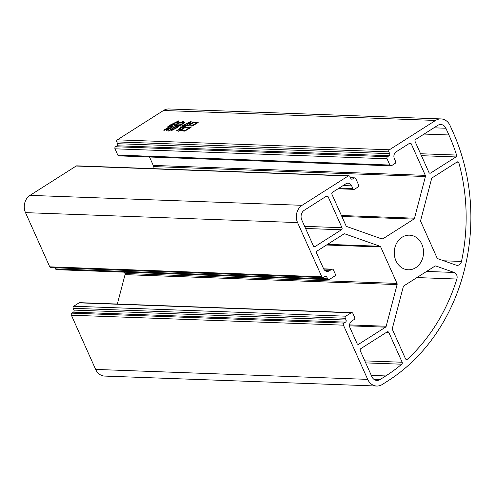 <?xml version="1.0" encoding="UTF-8"?>
<svg xmlns="http://www.w3.org/2000/svg" width="495" height="495" viewBox="0 0 495 495"><rect width="100%" height="100%" fill="white"/><g stroke="black" fill="none" stroke-linecap="round" stroke-linejoin="round"><path stroke-width="0.74" d="M415.707 267.708A17.325 14.64 -87.9 0 1 408.257 269.787A17.325 14.64 -87.9 0 1 394.602 256.472A17.325 14.64 -87.9 0 1 402.076 237.247A17.325 14.64 -87.9 0 1 409.526 235.168A17.325 14.64 -87.9 0 1 423.182 248.484A17.325 14.64 -87.9 0 1 415.707 267.708M183.855 131.243L185.142 130.42L180.842 130.265L178.559 131.231L185.811 126.621L185.854 127.079L190.061 127.234L191.194 126.77L191.082 127.364L184.988 131.008L183.855 131.243M170.051 126.726L165.986 129.313L168.609 128.589L163.87 130.463L164.235 129.839L169.426 126.708L167.817 126.782L167.991 126.38L169.828 126.448L172.538 124.721L169.321 125.47L178.565 120.891L178.887 121.405L175.682 122.791L178.2 122.426L177.841 123.137L175.18 123.045L172.074 124.431L175.286 124.047L174.908 124.808L173.17 124.746L170.459 126.466L172.365 126.039L171.988 126.8L170.051 126.726M71.93 313.143L73.458 312.172A1.528 1.293 92.1 0 0 73.996 310.099L73.198 308.311L345.256 318.26L346.061 320.055A1.528 1.293 -87.9 0 1 345.516 322.127L343.994 323.093L71.93 313.143A1.528 1.293 92.1 0 0 71.385 315.216L343.45 325.166L367.692 379.368A12.74 10.766 92.1 0 0 376.763 386.038A12.74 10.766 92.1 0 0 382.239 384.504L387.956 380.865A183.416 155.034 -87.9 0 0 453.092 132.301L450.085 125.582A12.74 10.766 92.1 0 0 441.02 118.918A12.74 10.766 92.1 0 0 435.544 120.446L389.404 149.787L117.346 139.838A1.528 1.293 92.1 0 0 116.801 141.91L388.866 151.86A1.528 1.293 -87.9 0 1 389.404 149.787M441.02 118.918L168.962 108.962A12.74 10.766 92.1 0 0 163.486 110.496L117.346 139.838M171.381 129.783L173.355 129.535L176.944 127.252L174.964 127.178L169.253 130.847L168.053 131.119L174.333 127.159L172.353 127.085L167.613 130.098L166.462 130.377L172.693 126.417L172.712 126.825L174.741 126.899L176.771 125.606L173.739 126.039L179.97 122.079L180.972 122.482L183.756 121.034L183.911 121.584L181.312 122.494L184.87 122.216L184.616 122.797L179.537 125.798L178.454 126.033L178.992 125.687L177.402 125.631L175.366 126.924L178.349 126.621L178.095 127.203L171.35 130.649L171.381 129.783L171.895 130.519M191.819 125.885L192.772 125.278L189.437 125.161L187.624 125.823L193.724 121.943L193.904 122.315L197.146 122.432L198.161 122.017L198.167 122.562L193.019 125.606L191.819 125.885M182.339 127.271L178.547 129.678L181.597 128.972L176.356 130.878L181.659 127.246L179.957 127.32L180.131 126.912L182.067 126.986L184.777 125.26L181.51 126.008L191.082 121.349L191.287 121.9L187.97 123.329L190.928 122.847L190.414 123.694L187.469 123.583L184.313 124.969L186.634 125.056L188.026 124.561L187.58 125.365L185.452 125.284L182.742 127.011L185.056 126.547L184.561 127.351L182.339 127.271M434.913 266.137A1.528 1.293 -87.9 0 1 435.897 266.013L454.113 272.448A5.092 4.306 -87.9 0 1 456.873 279.031A177.81 150.294 -87.9 0 1 407.422 359.221A1.528 1.293 -87.9 0 1 405.492 358.745L392.448 329.59A1.528 1.293 -87.9 0 1 392.356 328.426L403.276 286.76A1.528 1.293 -87.9 0 1 403.908 285.85L434.913 266.137M373.973 379.356L380.03 379.578A7.134 6.027 -87.9 0 1 376.967 380.432A7.134 6.027 -87.9 0 1 371.887 376.701L360.267 350.72A1.528 1.293 -87.9 0 1 360.812 348.647L387.121 331.916A1.528 1.293 -87.9 0 1 388.866 332.535L402.157 362.241A1.528 1.293 -87.9 0 1 401.748 364.209A177.81 150.294 -87.9 0 1 385.754 375.94L371.312 375.414M380.03 379.578L385.754 375.94M432.228 177.798L457.046 162.013A1.528 1.293 -87.9 0 1 458.877 162.867A177.81 150.294 -87.9 0 1 461.482 261.44A5.092 4.306 -87.9 0 1 457.126 265.332A5.092 4.306 -87.9 0 1 456.031 265.128L437.815 258.693A1.528 1.293 -87.9 0 1 437.054 257.957L420.762 221.537A1.528 1.293 -87.9 0 1 420.676 220.374L431.597 178.701A1.528 1.293 -87.9 0 1 432.228 177.798M424.091 134.065L448.897 134.968A177.81 150.294 -87.9 0 1 456.557 155.053A1.528 1.293 -87.9 0 1 455.951 156.952L430.662 173.033A1.528 1.293 -87.9 0 1 428.918 172.421L415.088 141.508A1.528 1.293 -87.9 0 1 415.633 139.442L437.747 125.377A7.134 6.027 -87.9 0 1 440.816 124.517A7.134 6.027 -87.9 0 1 445.896 128.248L433.917 127.815M448.897 134.968L445.896 128.248M313.378 245.897L301.758 219.916A7.134 6.027 -87.9 0 1 304.289 210.251L326.403 196.187A1.528 1.293 -87.9 0 1 328.148 196.8L341.977 227.712A1.528 1.293 -87.9 0 1 341.432 229.779L315.123 246.516A1.528 1.293 -87.9 0 1 313.378 245.897M389.862 165.039L117.798 155.083L114.995 148.816L387.053 158.765L389.862 165.039A1.528 1.293 -87.9 0 0 391.607 165.652L395.035 163.474A1.528 1.293 -87.9 0 0 395.579 161.401L394.379 158.709A5.092 4.306 -87.9 0 1 396.186 151.804L409.532 143.321A1.528 1.293 -87.9 0 1 411.277 143.934L425.335 175.36A1.528 1.293 -87.9 0 1 425.422 176.523L414.507 218.19A1.528 1.293 -87.9 0 1 413.87 219.099L382.87 238.819A1.528 1.293 -87.9 0 1 381.886 238.937L346.778 226.537A1.528 1.293 -87.9 0 1 346.017 225.8L331.966 194.374A1.528 1.293 -87.9 0 1 332.504 192.308L345.85 183.818A5.092 4.306 -87.9 0 1 348.041 183.206A5.092 4.306 -87.9 0 1 351.667 185.873L352.873 188.558L339.18 188.057M350.553 177.909L354.043 178.033A1.528 1.293 -87.9 0 1 355.787 178.652L358.59 184.92A1.528 1.293 -87.9 0 1 358.046 186.992L354.618 189.177A1.528 1.293 -87.9 0 1 352.873 188.558M354.043 178.033L352.514 179.004A1.528 1.293 -87.9 0 1 350.769 178.386L349.971 176.597A1.528 1.293 -87.9 0 0 348.882 175.799L76.818 165.844A1.528 1.293 92.1 0 0 76.162 166.029L30.022 195.37A12.74 10.766 92.1 0 0 25.499 212.633L49.748 266.836A1.528 1.293 92.1 0 0 50.837 267.634L322.895 277.59A1.528 1.293 -87.9 0 1 321.806 276.785L49.748 266.836M76.162 166.029L348.226 175.979A1.528 1.293 -87.9 0 1 348.882 175.799M348.226 175.979L302.086 205.32A12.74 10.766 92.1 0 0 297.563 222.583L321.806 276.785M323.749 269.051L331.7 269.342A1.528 1.293 -87.9 0 1 333.444 269.961L335.251 273.989A1.528 1.293 -87.9 0 1 334.707 276.062L329.367 279.458A1.528 1.293 -87.9 0 1 327.622 278.84L326.824 277.051A1.528 1.293 -87.9 0 0 325.079 276.433L323.551 277.404A1.528 1.293 -87.9 0 1 322.895 277.59M331.7 269.342L329.416 270.796A5.092 4.306 -87.9 0 1 327.226 271.409A5.092 4.306 -87.9 0 1 323.6 268.742L316.583 253.063A1.528 1.293 -87.9 0 1 317.128 250.996L343.877 233.98A1.528 1.293 -87.9 0 1 344.86 233.863L379.968 246.263A1.528 1.293 -87.9 0 1 380.729 246.999L397.015 283.418A1.528 1.293 -87.9 0 1 397.108 284.582L386.187 326.248A1.528 1.293 -87.9 0 1 385.555 327.158L358.807 344.167A1.528 1.293 -87.9 0 1 357.062 343.555L350.045 327.876A5.092 4.306 -87.9 0 1 351.858 320.97L354.148 319.516A1.528 1.293 -87.9 0 0 354.686 317.443L352.886 313.409A1.528 1.293 -87.9 0 0 351.796 312.611L79.732 302.662A1.528 1.293 92.1 0 0 79.076 302.841L351.141 312.797A1.528 1.293 -87.9 0 1 351.796 312.611M351.141 312.797L345.801 316.187L73.743 306.238A1.528 1.293 92.1 0 0 73.198 308.311M345.256 318.26A1.528 1.293 -87.9 0 1 345.801 316.187M343.45 325.166A1.528 1.293 -87.9 0 1 343.994 323.093M388.866 151.86L389.664 153.654A1.528 1.293 -87.9 0 1 389.12 155.727L387.597 156.692L115.533 146.743A1.528 1.293 92.1 0 0 114.995 148.816M387.053 158.765A1.528 1.293 -87.9 0 1 387.597 156.692M149.515 157.008L153.271 165.41A1.528 1.293 92.1 0 1 153.363 166.574L152.825 168.622M117.798 155.083A1.528 1.293 92.1 0 0 118.887 155.882L390.945 165.837M115.533 146.743L117.061 145.771A1.528 1.293 92.1 0 0 117.606 143.699L116.801 141.91M71.385 315.216L95.634 369.418A12.74 10.766 92.1 0 0 104.699 376.082L376.763 386.038M73.743 306.238L79.076 302.841M124.375 272.163L124.957 273.463A1.528 1.293 92.1 0 1 125.049 274.626L117.34 304.035M327.622 278.84L55.564 268.89A1.528 1.293 92.1 0 0 56.653 269.688L328.711 279.644M55.564 268.89L55.069 267.789M172.043 130.482L171.654 129.61M173.498 129.857L173.355 129.535M177.092 127.58L176.944 127.252M174.481 127.487L174.333 127.159M174.89 127.227L174.741 126.899M176.919 125.934L176.771 125.606M180.149 122.451L179.97 122.079M183.998 122.97L183.824 122.587M177.47 127.376L177.303 126.992M183.466 122.847L179.697 122.704L177.934 123.824L181.702 123.967L183.466 122.847L183.614 123.175M181.851 124.294L181.702 123.967M181.3 124.226L177.526 124.084L175.632 125.291L179.4 125.427L181.3 124.226L181.448 124.554M179.561 125.786L179.4 125.427M164.414 130.241L164.235 129.839M165.868 129.653L165.633 129.115M169.568 127.036L169.426 126.708M168.158 126.739L167.991 126.38M169.977 126.776L169.828 126.448M172.687 125.049L172.538 124.721M178.806 121.424L178.565 120.891M192.926 125.631L192.772 125.278M194.015 122.593L193.724 121.943M197.326 122.847L197.146 122.432M196.837 122.698L193.502 122.574L189.839 124.901L193.174 125.025L196.837 122.698L196.991 123.051M193.341 125.396L193.174 125.025M185.309 130.798L185.142 130.42M190.241 127.642L190.061 127.234M189.752 127.493L185.452 127.339L181.25 130.006L185.551 130.166L189.752 127.493L189.907 127.846M185.718 130.538L185.551 130.166M177.043 130.569L176.863 130.166M178.243 130.111L178.002 129.572M181.82 127.599L181.659 127.246M180.298 127.277L180.131 126.912M182.222 127.339L182.067 126.986M184.932 125.619L184.777 125.26M163.486 110.496L435.544 120.446M367.692 379.368L95.634 369.418M435.897 266.013L435.235 265.988M426.572 271.439L454.113 272.448M416.926 277.571L456.873 279.031M407.422 359.221L405.764 359.16M388.866 332.535L386.298 332.436M364.809 360.874L402.157 362.241M365.712 362.891L401.748 364.209M455.87 162.756L458.877 162.867M461.482 261.44L443.768 260.797M455.951 156.952L421.437 155.69M429.363 172.99L430.662 173.033M456.557 155.053L420.558 153.741M341.432 229.779L305.582 228.467M313.824 246.467L315.123 246.516M328.148 196.8L325.586 196.707M304.629 226.345L341.977 227.712M382.87 238.819L381.391 238.763M341.847 216.463L413.87 219.099M414.507 218.19L341.42 215.517M153.363 166.574L425.422 176.523M425.335 175.36L153.271 165.41M408.709 143.841L411.277 143.934M358.807 344.167L357.508 344.124M349.563 325.84L385.555 327.158M386.187 326.248L349.581 324.912M125.049 274.626L397.108 284.582M397.015 283.418L124.957 273.463M326.527 245.013L380.729 246.999M379.968 246.263L327.585 244.344M344.204 233.838L344.86 233.863M25.499 212.633L297.563 222.583M302.086 205.32L30.022 195.37M325.085 270.641L329.416 270.796M351.667 185.873L343.115 185.557M389.664 153.654L117.606 143.699M73.458 312.172L345.516 322.127M389.12 155.727L117.061 145.771M73.996 310.099L346.061 320.055M326.824 277.051L324.256 276.959M351.215 178.955L352.514 179.004M332.362 269.162L323.643 268.841M353.962 189.362L338.054 188.781M354.698 177.853L350.46 177.699"/></g></svg>
